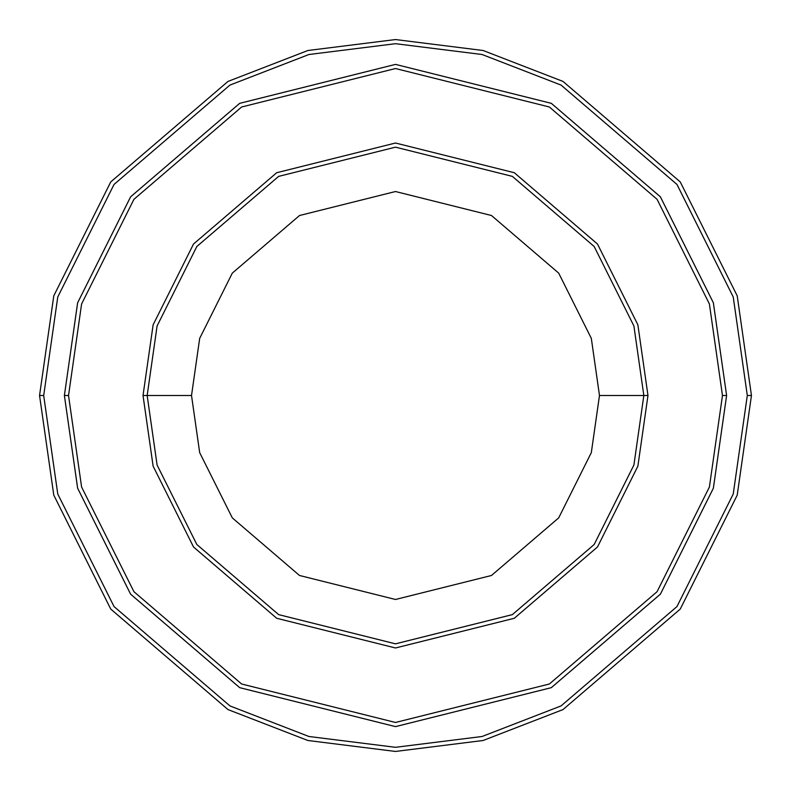 <?xml version="1.0" encoding="UTF-8"?>
<svg xmlns="http://www.w3.org/2000/svg" width="791" height="791" viewBox="0 0 791 791"><rect width="100%" height="100%" fill="white"/><g stroke="black" fill="none" stroke-linecap="round" stroke-linejoin="round"><path stroke-width="1.19" d="M643.834 395.5L647.977 395.5L637.872 324.804L597.482 244.014L514.308 172.725L395.5 143.023L276.692 172.725L193.518 244.014L153.128 324.804L143.023 395.5L147.166 395.5L157.093 465.039L196.83 544.505L278.64 614.617L395.5 643.834L512.36 614.617L594.17 544.505L633.907 465.039L643.834 395.5L633.907 465.039L594.17 544.505L512.36 614.617L395.5 643.834L278.64 614.617L196.83 544.505L157.093 465.039L147.166 395.5L191.521 395.5L147.166 395.5L157.093 325.961L196.83 246.495L278.64 176.383L395.5 147.166L512.36 176.383L594.17 246.495L633.907 325.961L643.834 395.5L599.479 395.5L591.322 452.61L558.683 517.887L491.488 575.482L395.5 599.479L299.512 575.482L232.317 517.887L199.678 452.61L191.521 395.5L199.678 452.61L232.317 517.887L299.512 575.482L395.5 599.479L491.488 575.482L558.683 517.887L591.322 452.61L599.479 395.5L591.322 338.39L558.683 273.113L491.488 215.518L395.5 191.521L299.512 215.518L232.317 273.113L199.678 338.39L191.521 395.5L199.678 338.39L232.317 273.113L299.512 215.518L395.5 191.521L491.488 215.518L558.683 273.113L591.322 338.39L599.479 395.5L643.834 395.5L633.907 325.961L594.17 246.495L512.36 176.383L395.5 147.166L278.64 176.383L196.83 246.495L157.093 325.961L147.166 395.5L143.023 395.5L153.128 324.804L193.518 244.014L276.692 172.725L395.5 143.023L514.308 172.725L597.482 244.014L637.872 324.804L647.977 395.5L637.872 466.196L597.482 546.986L514.308 618.275L395.5 647.977L276.692 618.275L193.518 546.986L153.128 466.196L143.023 395.5L153.128 466.196L193.518 546.986L276.692 618.275L395.5 647.977L514.308 618.275L597.482 546.986L637.872 466.196L647.977 395.5L643.834 395.5M747.307 395.5L733.237 494.009L676.948 606.588L561.056 705.918L482.095 736.49L395.5 747.307L308.905 736.49L229.944 705.918L114.052 606.588L57.763 494.009L43.693 395.5L39.55 395.5L53.788 495.166L110.74 609.07L227.996 709.576L307.877 740.495L395.5 751.45L483.123 740.495L563.004 709.576L680.26 609.07L737.212 495.166L751.45 395.5L747.307 395.5L733.237 296.991L676.948 184.412L561.056 85.082L482.095 54.51L395.5 43.693L308.905 54.51L229.944 85.082L114.052 184.412L57.763 296.991L43.693 395.5L57.763 494.009L114.052 606.588L229.944 705.918L308.905 736.49L395.5 747.307L482.095 736.49L561.056 705.918L676.948 606.588L733.237 494.009L747.307 395.5L751.45 395.5L737.212 495.166L680.26 609.07L563.004 709.576L483.123 740.495L395.5 751.45L307.877 740.495L227.996 709.576L110.74 609.07L53.788 495.166L39.55 395.5L53.788 295.834L110.74 181.93L227.996 81.424L307.877 50.505L395.5 39.55L483.123 50.505L563.004 81.424L680.26 181.93L737.212 295.834L751.45 395.5L737.212 295.834L680.26 181.93L563.004 81.424L483.123 50.505L395.5 39.55L307.877 50.505L227.996 81.424L110.74 181.93L53.788 295.834L39.55 395.5L43.693 395.5L57.763 296.991L114.052 184.412L229.944 85.082L308.905 54.51L395.5 43.693L482.095 54.51L561.056 85.082L676.948 184.412L733.237 296.991L747.307 395.5M722.47 395.5L709.398 487.048L657.074 591.688L549.369 684.007L395.5 722.47L241.631 684.007L133.926 591.688L81.602 487.048L68.53 395.5L64.387 395.5L77.637 488.215L130.614 594.17L239.683 687.656L395.5 726.613L551.317 687.656L660.386 594.17L713.363 488.215L726.613 395.5L722.47 395.5L709.398 303.952L657.074 199.312L549.369 106.993L395.5 68.53L241.631 106.993L133.926 199.312L81.602 303.952L68.53 395.5L81.602 487.048L133.926 591.688L241.631 684.007L395.5 722.47L549.369 684.007L657.074 591.688L709.398 487.048L722.47 395.5L726.613 395.5L713.363 488.215L660.386 594.17L551.317 687.656L395.5 726.613L239.683 687.656L130.614 594.17L77.637 488.215L64.387 395.5L77.627 302.785L130.604 196.83L239.683 103.334L395.5 64.387L551.317 103.334L660.396 196.83L713.373 302.785L726.613 395.5L713.373 488.215L660.396 594.17L551.317 687.666L395.5 726.613L239.683 687.666L130.604 594.17L77.627 488.215L64.387 395.5L77.627 488.215L130.604 594.17L239.683 687.666L395.5 726.613L551.317 687.666L660.396 594.17L713.373 488.215L726.613 395.5L713.373 302.785L660.396 196.83L551.317 103.334L395.5 64.387L239.683 103.334L130.604 196.83L77.627 302.785L64.387 395.5L77.637 302.785L130.614 196.83L239.683 103.344L395.5 64.387L551.317 103.344L660.386 196.83L713.363 302.785L726.613 395.5L713.363 302.785L660.386 196.83L551.317 103.344L395.5 64.387L239.683 103.344L130.614 196.83L77.637 302.785L64.387 395.5L68.53 395.5L81.602 303.952L133.926 199.312L241.631 106.993L395.5 68.53L549.369 106.993L657.074 199.312L709.398 303.952L722.47 395.5"/></g></svg>
